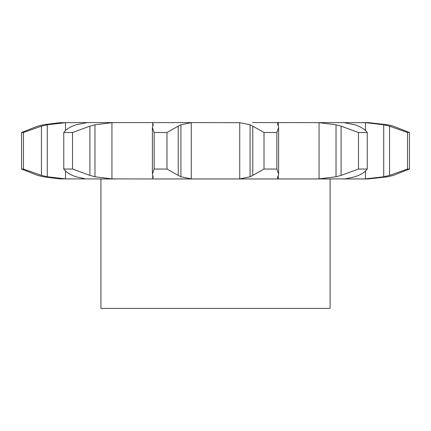 <?xml version="1.0" encoding="UTF-8"?>
<svg xmlns="http://www.w3.org/2000/svg" width="431" height="431" viewBox="0 0 431 431"><rect width="100%" height="100%" fill="white"/><g stroke="black" fill="none" stroke-linecap="round" stroke-linejoin="round"><path stroke-width="0.65" d="M166.98 132.506L166.98 169.049L178.224 175.385L178.224 126.164L166.98 132.506L154.153 132.506L154.153 169.049L152.391 174L153.14 176.764M181.198 124.672L177.955 126.326M177.955 175.228L181.198 176.882M166.98 169.049L154.153 169.049M153.177 176.381L152.687 178.935M152.725 175.843L152.725 178.887L151.739 178.957L279.261 178.957L236.403 178.957L239.738 178.887L250.077 176.764L250.077 124.791L239.738 122.668L239.738 178.887M107.702 122.598L194.596 122.598L191.262 122.668L180.923 124.791L180.923 176.764L191.262 178.887L194.596 178.957M153.053 122.598L151.739 122.598L152.725 122.668L152.725 125.712M152.687 122.619L153.177 125.173M153.14 124.791L152.391 127.554L154.153 132.506M194.596 122.598L239.738 122.668M277.86 176.764L277.526 178.003L278.275 178.887L279.261 178.957L330.081 178.957L330.081 308.402L100.919 308.402L100.919 178.957L116.575 178.957L59.79 178.887L43.154 176.764L37.648 175.385L21.55 169.049L21.55 132.506L37.648 126.164L43.154 124.791L59.79 122.668L87.321 122.598L76.001 124.791L72.413 126.164C68.47 127.926 65.587 130.038 63.766 132.506L72.521 132.506L89.896 126.164L89.896 175.385L72.521 169.049L63.766 169.049C65.587 171.516 68.47 173.628 72.413 175.385L76.001 176.764L85.645 178.887L88.63 178.957M354.999 176.764L345.355 178.887L314.425 178.957L319.059 178.887L319.059 122.668L336.035 124.791L341.104 126.164L358.479 132.506L367.234 132.506C365.413 130.038 362.53 127.926 358.587 126.164M277.947 122.598L365.493 122.668L383.725 124.791L389.554 126.164L389.554 175.385L407.548 169.049L409.45 169.049L393.352 175.385L387.846 176.764L368.268 178.957A99.098 99.098 0 0 1 367.401 178.957L342.37 178.957M69.547 178.957L65.507 178.887L47.275 176.764L41.446 175.385L23.452 169.049L21.55 169.049M87.321 122.598L116.575 122.598L111.941 122.668L94.965 124.791L94.965 176.764L111.941 178.887L151.739 178.957M277.86 124.791L277.526 123.552L278.275 122.668L279.261 122.598L252.663 122.598M409.45 169.049L409.45 132.506L393.352 126.164L387.846 124.791L368.268 122.598A99.098 99.098 0 0 0 367.401 122.598L361.453 122.598M319.059 122.668L315.519 122.598M278.388 126.164L278.609 127.554L276.847 132.506L264.02 132.506L252.776 126.164L252.776 175.385L264.02 169.049L276.847 169.049L278.609 174L278.388 175.385M253.045 175.228L249.802 176.882M278.442 175.228L277.812 176.882M89.389 175.228L95.472 176.882M69.957 122.598L65.507 122.668L47.275 124.791L41.446 126.164L23.452 132.506L21.55 132.506M341.104 126.164L341.104 175.385L358.479 169.049L367.234 169.049C365.413 171.516 362.53 173.628 358.587 175.385M341.104 175.385L336.035 176.764L319.059 178.887M358.948 175.228L354.643 176.882M343.679 122.598L354.999 124.791M365.493 122.668L365.493 130.571M365.493 170.983L365.493 178.887L361.043 178.957M389.554 175.385L383.725 176.764L365.493 178.887M249.802 124.672L253.045 126.326M277.812 124.672L278.442 126.326M95.472 124.672L89.389 126.326M354.643 124.672L358.948 126.326M389.554 126.164L407.548 132.506L409.45 132.506M276.847 169.049L276.847 132.506M264.02 169.049L264.02 132.506M72.521 169.049L72.521 132.506M63.766 169.049L63.766 132.506M336.035 124.791L336.035 176.764M367.234 169.049L367.234 132.506M358.479 169.049L358.479 132.506M23.452 169.049L23.452 132.506M383.725 124.791L383.725 176.764M407.548 169.049L407.548 132.506M191.262 122.668L191.262 178.887M111.941 122.668L111.941 178.887M278.275 122.668L278.275 125.83M278.275 175.724L278.275 178.887M65.507 122.668L65.507 130.571M65.507 170.983L65.507 178.887M47.275 124.791L47.275 176.764M41.446 126.164L41.446 175.385M152.391 174L152.391 127.554M278.609 174L278.609 127.554"/></g></svg>
